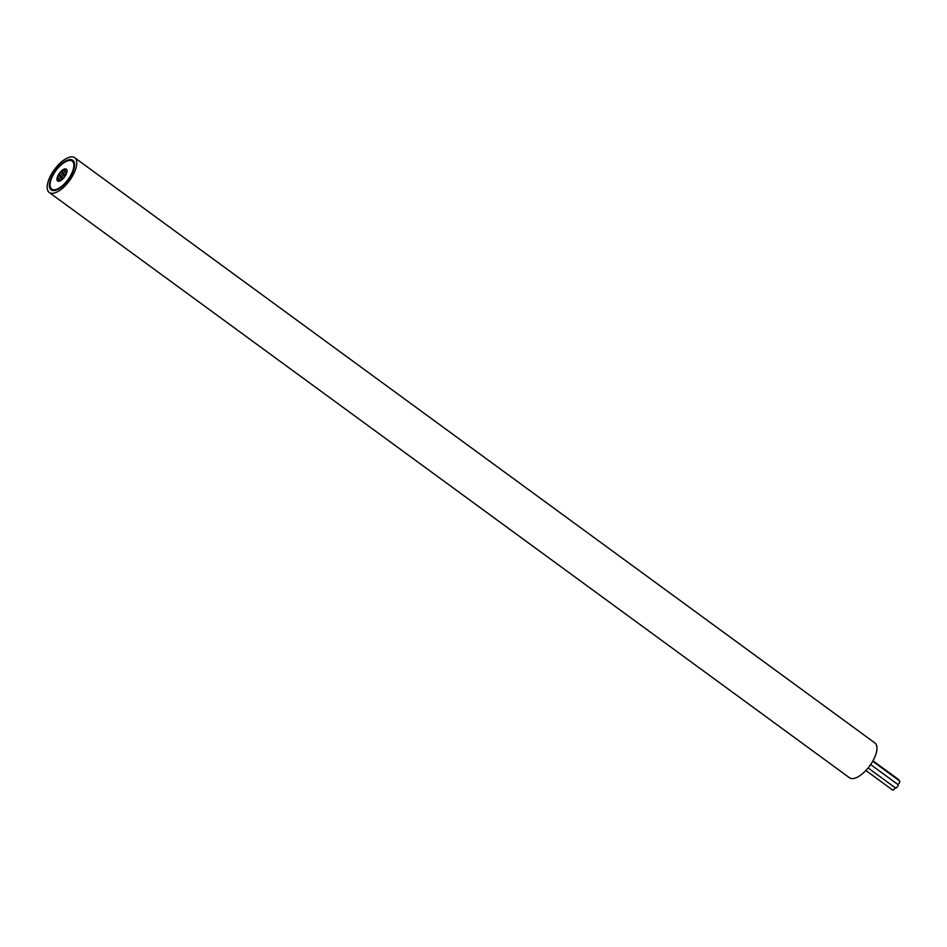 <?xml version="1.0" encoding="UTF-8"?>
<svg xmlns="http://www.w3.org/2000/svg" width="947" height="947" viewBox="0 0 947 947"><rect width="100%" height="100%" fill="white"/><g stroke="black" fill="none" stroke-linecap="round" stroke-linejoin="round"><path stroke-width="1.42" d="M58.241 178.936A2.107 0.911 126.2 0 1 57.85 178.865A2.107 0.911 126.2 0 1 58.122 176.971A2.107 0.911 126.2 0 1 59.957 175.384A2.107 0.911 126.2 0 1 60.336 175.455A2.107 0.911 126.2 0 1 60.063 177.349A2.107 0.911 126.2 0 1 58.241 178.936A2.107 0.911 126.2 0 1 57.85 178.865A2.107 0.911 126.2 0 1 58.122 176.971A2.107 0.911 126.2 0 1 59.957 175.384A2.107 0.911 126.2 0 1 59.566 175.302A2.107 0.911 126.2 0 1 59.839 173.408A2.107 0.911 126.2 0 1 61.673 171.821A2.107 0.911 126.2 0 1 62.064 171.904A2.107 0.911 126.2 0 1 61.78 173.798A2.107 0.911 126.2 0 1 59.957 175.384A2.107 0.911 126.2 0 1 59.566 175.302A2.107 0.911 126.2 0 1 59.839 173.408A2.107 0.911 126.2 0 1 61.673 171.821A2.107 0.911 126.2 0 1 62.064 171.904A2.107 0.911 126.2 0 1 62.253 172.567A2.107 0.911 126.2 0 1 64.55 169.762A2.107 0.911 126.2 0 1 64.941 169.833A2.107 0.911 126.2 0 1 64.656 171.727A2.107 0.911 126.2 0 1 62.833 173.313A2.107 0.911 126.2 0 1 62.443 173.242A2.107 0.911 126.2 0 1 62.715 171.348A2.107 0.911 126.2 0 1 64.55 169.762A2.107 0.911 126.2 0 1 64.941 169.833A2.107 0.911 126.2 0 1 64.266 172.283A2.107 0.911 126.2 0 1 65.71 171.253A2.107 0.911 126.2 0 1 66.089 171.336A2.107 0.911 126.2 0 1 65.817 173.218A2.107 0.911 126.2 0 1 63.982 174.816A2.107 0.911 126.2 0 1 64.372 174.887A2.107 0.911 126.2 0 1 64.1 176.781A2.107 0.911 126.2 0 1 62.265 178.367A2.107 0.911 126.2 0 1 61.886 178.296A2.107 0.911 126.2 0 1 62.159 176.402A2.107 0.911 126.2 0 1 63.982 174.816A2.107 0.911 126.2 0 1 63.603 174.733A2.107 0.911 126.2 0 1 63.875 172.839A2.107 0.911 126.2 0 1 65.71 171.253A2.107 0.911 126.2 0 1 66.089 171.336A2.107 0.911 126.2 0 1 65.817 173.218A2.107 0.911 126.2 0 1 63.982 174.816A2.107 0.911 126.2 0 1 64.372 174.887A2.107 0.911 126.2 0 1 64.1 176.781A2.107 0.911 126.2 0 1 62.265 178.367A2.107 0.911 126.2 0 1 61.886 178.296A2.107 0.911 126.2 0 1 61.685 177.622A2.107 0.911 126.2 0 1 59.389 180.427A2.107 0.911 126.2 0 1 59.01 180.356A2.107 0.911 126.2 0 1 59.282 178.462A2.107 0.911 126.2 0 1 61.117 176.876A2.107 0.911 126.2 0 1 61.496 176.947A2.107 0.911 126.2 0 1 61.224 178.841A2.107 0.911 126.2 0 1 59.389 180.427A2.107 0.911 126.2 0 1 59.01 180.356A2.107 0.911 126.2 0 1 59.673 177.906A2.107 0.911 126.2 0 1 58.241 178.936M897.543 784.447A2.107 0.911 126.2 0 1 897.934 784.53A2.107 0.911 126.2 0 1 897.661 786.424A2.107 0.911 126.2 0 1 895.826 788.011A2.107 0.911 126.2 0 1 895.436 787.928A2.107 0.911 126.2 0 1 895.246 787.584M899.259 780.896A2.107 0.911 126.2 0 1 899.65 780.967A2.107 0.911 126.2 0 1 899.461 782.707A2.107 0.911 126.2 0 1 897.756 784.4M898.111 779.405A2.107 0.911 126.2 0 1 898.49 779.476A2.107 0.911 126.2 0 1 898.667 780.257M895.14 787.715A2.107 0.911 126.2 0 1 892.95 790.07A2.107 0.911 126.2 0 1 892.559 789.999A2.107 0.911 126.2 0 1 892.37 789.656M61.117 176.876A2.107 0.911 126.2 0 1 60.726 176.793A2.107 0.911 126.2 0 1 60.999 174.911A2.107 0.911 126.2 0 1 62.833 173.313A2.107 0.911 126.2 0 1 63.212 173.396A2.107 0.911 126.2 0 1 62.94 175.29A2.107 0.911 126.2 0 1 61.117 176.876M54.5 190.56A18.336 7.955 126.2 0 1 51.15 189.897A18.336 7.955 126.2 0 1 53.529 173.431A18.336 7.955 126.2 0 1 69.451 159.641A18.336 7.955 126.2 0 1 72.801 160.292A18.336 7.955 126.2 0 1 70.409 176.758A18.336 7.955 126.2 0 1 54.5 190.56A18.336 7.955 126.2 0 1 51.15 189.897A18.336 7.955 126.2 0 1 53.529 173.431A18.336 7.955 126.2 0 1 69.451 159.641A18.336 7.955 126.2 0 1 72.801 160.292A18.336 7.955 126.2 0 1 70.409 176.758A18.336 7.955 126.2 0 1 54.5 190.56M74.695 157.711L874.91 742.957A21.544 9.34 126.2 0 1 872.104 762.299A21.544 9.34 126.2 0 1 853.401 778.517A21.544 9.34 126.2 0 1 849.471 777.747L49.256 192.49A21.544 9.34 126.2 0 1 52.049 173.147A21.544 9.34 126.2 0 1 70.753 156.93A21.544 9.34 126.2 0 1 74.695 157.711A21.544 9.34 126.2 0 1 71.889 177.053A21.544 9.34 126.2 0 1 53.186 193.259A21.544 9.34 126.2 0 1 49.256 192.49M54.902 189.708A17.33 7.517 126.2 0 1 51.742 189.08A17.33 7.517 126.2 0 1 53.991 173.526A17.33 7.517 126.2 0 1 69.036 160.481A17.33 7.517 126.2 0 1 72.197 161.108A17.33 7.517 126.2 0 1 69.948 176.663A17.33 7.517 126.2 0 1 54.902 189.708A17.33 7.517 126.2 0 1 51.742 189.08A17.33 7.517 126.2 0 1 53.991 173.526A17.33 7.517 126.2 0 1 69.036 160.481A17.33 7.517 126.2 0 1 72.197 161.108A17.33 7.517 126.2 0 1 69.948 176.663A17.33 7.517 126.2 0 1 54.902 189.708M58.986 181.279A7.339 3.184 126.2 0 1 57.637 181.019A7.339 3.184 126.2 0 1 58.596 174.437A7.339 3.184 126.2 0 1 64.964 168.909A7.339 3.184 126.2 0 1 66.302 169.182A7.339 3.184 126.2 0 1 65.343 175.763A7.339 3.184 126.2 0 1 58.986 181.279A7.339 3.184 126.2 0 1 57.637 181.019A7.339 3.184 126.2 0 1 58.596 174.437A7.339 3.184 126.2 0 1 64.964 168.909A7.339 3.184 126.2 0 1 66.302 169.182A7.339 3.184 126.2 0 1 65.343 175.763A7.339 3.184 126.2 0 1 58.986 181.279M868.115 767.946L895.436 787.928M870.648 764.572L897.934 784.53M872.708 761.27L899.65 780.967M872.968 760.808L898.49 779.476M865.889 770.491L892.559 789.999"/></g></svg>
